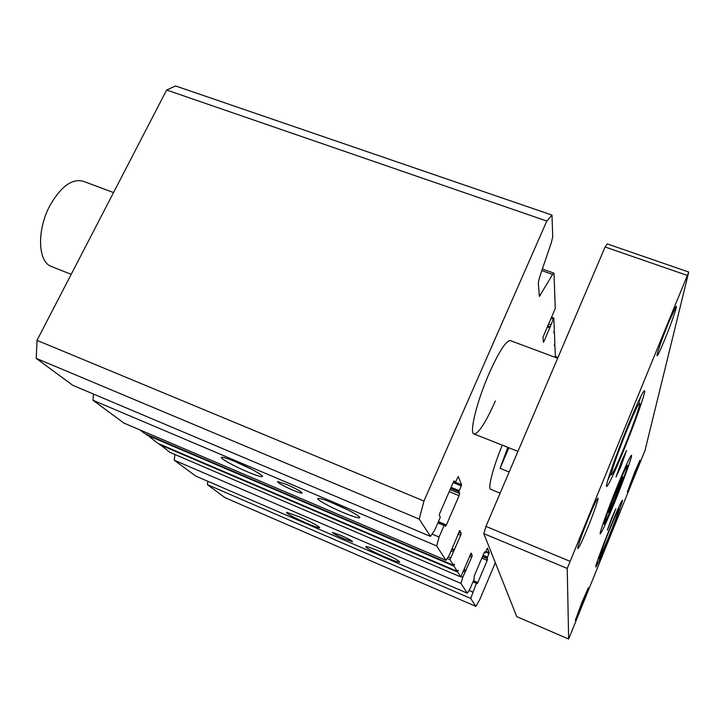<?xml version="1.0" encoding="UTF-8"?>
<svg xmlns="http://www.w3.org/2000/svg" width="725" height="725" viewBox="0 0 725 725"><rect width="100%" height="100%" fill="white"/><g stroke="black" fill="none" stroke-linecap="round" stroke-linejoin="round"><path stroke-width="1.09" d="M502.28 445.159C493.145 467.108 487.544 488.813 490.662 489.321L490.752 489.348M557.661 358.259L510.346 340.605C506.168 340.478 499.162 351.263 489.348 372.958C476.832 401.206 469.012 433.269 474.041 433.967C478.554 433.695 485.668 422.684 495.356 400.943M236.123 461.988C249.364 467.543 263.909 475.636 262.387 476.533C261.19 477.077 256.224 475.518 247.488 471.857C233.133 465.831 217.563 456.94 222.031 457.23C224.179 457.357 228.882 458.952 236.123 461.988M234.257 461.209L251.285 469.111M334.615 503.757C350.347 510.726 358.739 515.384 359.781 517.722C358.322 518.293 352.667 516.517 342.807 512.394C328.371 506.331 314.034 498.084 318.529 498.347C321.039 498.519 326.404 500.323 334.615 503.757M330.165 501.936L349.142 510.554M286.837 484.545C296.987 489.076 302.08 491.949 302.098 493.163C300.947 493.263 297.821 492.248 292.728 490.109C282.678 485.632 277.612 482.768 277.53 481.518L286.837 484.545M379.9 551.498C392.234 556.981 398.85 560.516 399.729 562.092C398.56 562.41 393.748 560.769 385.283 557.181C371.753 551.127 365.3 547.583 365.953 546.55C367.901 546.722 372.55 548.372 379.9 551.498M299.135 516.735C311.741 522.353 318.583 526.006 319.671 527.7C318.674 528.018 314.342 526.54 306.666 523.278C292.891 517.106 286.203 513.436 286.611 512.285L299.135 516.735M340.478 535.213C348.353 538.729 352.35 540.895 352.495 541.711L344.366 538.883C336.554 535.403 332.567 533.237 332.394 532.404L340.478 535.213M556.428 357.797L556.936 356.881L556.999 358.014M495.338 562.7L479.814 599.475L475.872 606.39L470.724 598.46L476.352 583.344L476.688 582.764L477.195 583.67L477.847 582.519L487.218 560.407L487.254 557.86L489.266 552.686L487.399 548.118L485.161 552.967L484.672 551.861L484.01 553.021L474.259 575.958L474.077 579.257L470.298 588.156L467.326 593.213L460.982 583.444L462.831 577.163L471.73 557.072L472.229 555.386L471.087 553.084L460.783 576.982L457.729 572.107L458.137 570.194L457.257 571.345L453.959 566.08L454.367 564.086L453.451 565.264L449.98 559.718L460.656 535.213L461.2 533.31L459.777 530.464L449.292 555.16L445.993 560.334L436.649 545.934L439.087 537.053L444.09 525.498L444.552 524.773L445.485 526.404L446.401 524.954L459.079 495.683L459.668 493.562L458.889 491.749L461.58 484.789L458.209 476.524L455.11 482.904L454.203 480.865L453.27 482.315L439.894 513.046L439.296 515.267L440.256 516.998L439.957 518.094L434.782 530.002L430.469 536.4L419.249 519.118L423.953 501.038L546.786 221.052L551.97 215.071L552.731 236.631L551.39 242.458L539.545 277.34L538.276 282.913L539.382 296.407L552.613 274.449L553.846 273.08L554.027 273.588L555.259 308.551L542.998 337.179L543.342 342.327L544.031 341.357L553.818 318.085L554.326 330.165L553.755 332.548L554.398 331.932L554.842 343.342L554.29 345.626L554.906 345L555.323 355.567L554.842 357.208M444.552 524.773L438.208 522.109M453.451 565.264L144.909 433.65L453.451 565.264M146.559 434.357L157.814 443.319L457.248 571.336L157.869 443.347M169.858 452.337L460.783 576.982L169.904 452.346M465.749 570.783L463.964 570.022L465.731 570.783M485.161 552.967L484.209 552.568L485.161 552.967M476.688 582.764L473.217 581.287L476.688 582.764M546.786 221.052L166.641 90.018L175.577 85.958L551.97 215.071M166.641 90.018L37.002 340.351L423.953 501.038M37.002 340.351L36.25 358.386L419.249 519.118M36.25 358.386L72.699 385.283L430.469 536.4M432.037 534.08L439.087 537.053M93.453 394.047L92.999 400.263L436.649 545.934M92.999 400.263L123.921 423.074L445.993 560.334M139.862 429.862L144.909 433.65M159.373 443.99L169.813 452.309M461.182 576.457L462.831 577.163M174.897 454.493L174.227 460.185L460.982 583.444M174.227 460.185L195.759 476.08L467.326 593.213M468.957 590.44L472.673 592.035M207.858 481.291L207.386 484.653L470.724 598.46M207.386 484.653L225.04 497.685L475.872 606.39M634.574 472.455L627.333 492.058L632.916 479.769L639.967 460.194L634.574 472.455M588.229 518.719C582.202 533.654 578.686 543.487 577.68 548.209C577.907 550.139 581.187 543.496 587.522 528.262C594.328 511.732 599.983 494.967 597.409 498.755C595.732 501.301 592.678 507.962 588.229 518.719M582.057 602.058L575.278 620.382L581.758 606.073L588.347 587.767L582.057 602.058M668.613 322.598C662.043 338.928 658.155 349.849 656.941 355.35C657.022 357.208 659.623 351.951 664.752 339.581C671.667 322.797 678.473 302.796 675.827 306.838L668.613 322.598M617.419 485.949C607.749 509.63 598.932 534.325 600.246 533.89C601.759 532.585 606.517 522.181 614.51 502.67C623.808 479.877 632.698 455.146 631.484 455.237C630.152 456.152 625.467 466.392 617.419 485.949M621.851 460.556L616.06 476.932L620.754 466.837L626.518 450.515L621.851 460.556M611.936 517.423L607.332 530.138L615.815 508.832L611.936 517.423M610.196 527.392C602.14 547.194 594.826 567.34 595.778 566.977C597.001 565.754 601.107 556.573 608.094 539.445C615.897 520.251 623.255 500.087 622.376 500.214C621.289 501.138 617.229 510.201 610.196 527.392M607.931 479.85L610.423 474.712M627.904 425.847C615.797 455.264 604.741 487.1 606.68 486.52C608.638 485.17 614.274 473.198 623.582 450.597C635.1 422.557 646.31 390.657 644.507 390.657C642.803 391.5 637.275 403.227 627.904 425.847M639.133 401.922L640.837 396.448M568.636 639.042L516.771 616.649L483.793 533.636L485.949 526.404L605.112 246.989L607.296 243.926L688.75 272.038L645.023 450.424L568.636 639.042L567.24 568.427L688.75 272.038M605.112 246.989L687.01 275.319M485.949 526.404L569.787 561.204M483.793 533.636L567.24 568.427M614.854 500.703C622.15 482.542 626.409 470.824 627.642 465.55C627.451 463.946 623.917 471.486 617.038 488.161C609.045 507.718 602.167 527.374 604.532 523.749L614.854 500.703M509.158 471.993L500.06 468.341L507.826 447.352M623.11 476.896L620.156 482.234L612.842 500.196L608.674 512.376L611.773 506.657L623.11 476.896M617.564 488.605L618.896 489.13M610.776 506.258L611.773 506.657M500.06 468.341L508.877 447.769M608.347 538.004C614.528 522.58 618.117 512.865 619.096 508.841C618.869 507.899 615.806 514.614 609.924 528.969C603.354 545.109 597.663 561.005 599.339 558.431L608.347 538.004M624.089 447.715C618.271 461.87 614.265 470.643 612.072 474.014C608.493 479.533 617.129 453.923 627.324 429.164C635.589 409.29 639.776 400.753 639.885 403.544C639.459 407.55 631.774 428.983 624.089 447.715M71.186 274.34L51.493 266.537C37.827 262.269 36.567 229.97 50.098 205.275C61.027 186.416 72.047 178.404 83.157 181.232L113.535 192.56M555.169 356.274L556.882 356.908M554.915 357.017L556.51 357.615M551.217 318.402L553.193 319.118M548.444 323.894L550.773 324.746M547.592 325.86L550.157 326.803M549.849 327.827L547.176 326.848M543.261 341.067L544.031 341.357M541.829 270.615L552.613 274.449M539.074 294.35L540.705 294.939M455.11 482.904L453.333 482.179L455.092 482.886M455.508 482.315L461.58 484.789M461.281 485.859L453.17 482.551M451.077 487.354L459.188 490.68M450.642 488.36L458.889 491.749M450.089 489.629L459.668 493.562M459.079 495.683L449.219 491.632M438.426 521.619L446.401 524.954M438.208 522.118L444.534 524.773M437.873 522.897L444.09 525.498M458.717 532.268L461.2 533.31M460.656 535.213L457.937 534.071M452.028 548.725L454.412 549.731M453.932 550.384L451.748 549.45L453.968 550.384M451.122 550.9L453.134 551.752M448.204 556.854L450.515 557.833M447.144 558.522L449.98 559.718M146.559 434.692L453.977 565.844M146.649 434.955L453.959 566.08M159.373 444.298L457.747 571.88M159.446 444.543L457.729 572.107M470.235 554.543L472.229 555.386M471.73 557.072L469.546 556.147M464.218 569.361L466.139 570.185M463.393 571.354L465.015 572.043M485.949 551.29L489.266 552.686M489.031 553.456L485.641 552.033M483.067 555.232L487.49 557.09M482.759 555.966L487.254 557.86M482.46 556.673L487.689 558.875M487.218 560.407L481.835 558.132M473.488 580.653L477.847 582.519M472.963 581.894L476.352 583.344M262.124 475.817L262.387 476.533M359.482 516.925L359.781 517.722M555.187 356.229L556.936 356.881M553.927 331.724L554.38 331.887M551.689 317.314L553.818 318.085M542.373 269.011L553.846 273.08M490.58 489.275L500.123 493.163M618.978 508.597L618.543 507.618M599.086 558.54L598.098 558.939M474.041 433.967L517.949 451.367"/></g></svg>
